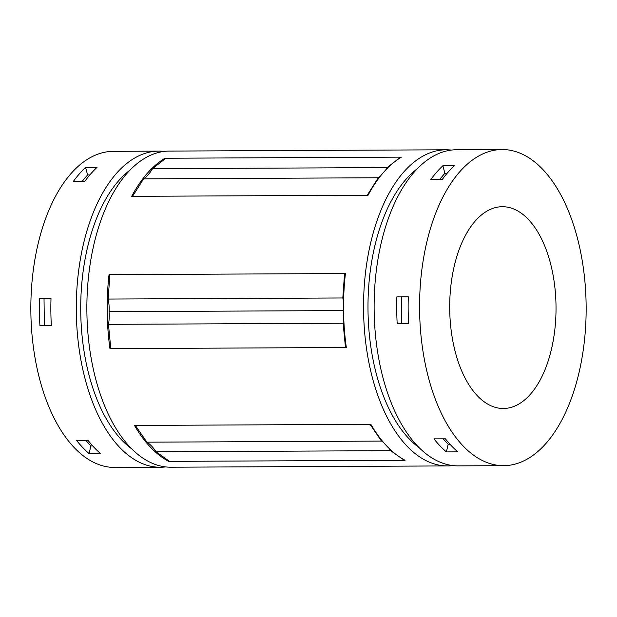 <?xml version="1.0" encoding="UTF-8"?>
<svg xmlns="http://www.w3.org/2000/svg" width="617" height="617" viewBox="0 0 617 617"><rect width="100%" height="100%" fill="white"/><g stroke="black" fill="none" stroke-linecap="round" stroke-linejoin="round"><path stroke-width="0.93" d="M380.535 175.992A52.599 27.719 89.7 0 1 378.306 177.765L367.208 195.234L132.539 196.322L143.63 178.861A52.599 27.719 89.7 0 0 152.53 168.68L165.857 158.237L164.994 158.237A158.068 83.287 89.7 0 0 131.683 196.329A82.732 43.591 89.7 0 0 132.64 196.167M345.019 277.311A82.732 43.591 89.7 0 0 344.564 273.547L345.427 273.547A158.068 83.287 89.7 0 0 346.33 347.525L110.798 348.62L108.461 324.341A26.3 13.859 89.7 0 0 109.101 311.67A26.3 13.859 89.7 0 0 108.152 299.052L109.895 274.642L109.039 274.642A158.068 83.287 89.7 0 0 109.942 348.62A82.732 43.591 89.7 0 0 110.366 344.085M400.302 157.798A82.732 43.591 89.7 0 0 400.526 157.142L401.382 157.142A158.068 83.287 89.7 0 0 368.064 195.227L367.208 195.234A82.732 43.591 89.7 0 0 368.148 195.08M165.857 158.237L400.526 157.142L387.206 167.593L152.53 168.68M385.625 170.091A52.599 27.719 89.7 0 0 387.206 167.593M370.917 424.434A82.732 43.591 89.7 0 0 370.007 424.342L370.863 424.334A158.068 83.287 89.7 0 0 405.084 460.267L404.228 460.274A82.732 43.591 89.7 0 0 404.012 459.688M343.762 318.457A26.3 13.859 89.7 0 1 343.129 323.246L345.474 347.525A82.732 43.591 89.7 0 0 345.828 343.762M164.693 159.147A82.732 43.591 89.7 0 0 164.994 158.237M132.539 196.322L131.683 196.329M109.571 279.169A82.732 43.591 89.7 0 0 109.039 274.642M135.408 425.529A82.732 43.591 89.7 0 0 134.483 425.429A158.068 83.287 89.7 0 0 168.703 461.362A82.732 43.591 89.7 0 0 168.395 460.537M383.666 442.605A52.599 27.719 89.7 0 0 381.522 441.086L370.007 424.342L134.483 425.429M399.515 456.942L404.228 460.274L168.703 461.362M110.798 348.62L109.942 348.62M381.522 441.086L146.854 442.173L135.339 425.429M169.559 461.362L155.993 451.767L390.661 450.68A52.599 27.719 89.7 0 0 389.142 448.451M155.993 451.767A52.599 27.719 89.7 0 0 146.854 442.173M390.661 450.68L396.878 455.076M109.895 274.642L344.564 273.547L342.821 297.965L108.152 299.052M343.569 302.716A26.3 13.859 89.7 0 0 342.821 297.965M343.561 310.582L109.101 311.67M343.129 323.246L108.461 324.341M378.306 177.765L143.63 178.861M451.397 150.085A158.068 83.287 89.7 0 0 446.106 149.792L169.42 151.08A158.068 83.287 89.7 0 0 168.225 151.103A158.068 83.287 89.7 0 0 86.874 310.667A158.068 83.287 89.7 0 0 170.886 467.208L447.572 465.92A158.068 83.287 89.7 0 0 452.863 465.58M446.106 149.792A158.068 83.287 89.7 0 0 444.911 149.815A158.068 83.287 89.7 0 0 363.56 309.379A158.068 83.287 89.7 0 0 447.572 465.92M164.13 151.42A158.068 83.287 89.7 0 0 158.847 151.126L113.397 151.335A158.068 83.287 89.7 0 0 112.201 151.358A158.068 83.287 89.7 0 0 30.85 310.922A158.068 83.287 89.7 0 0 114.862 467.47L160.312 467.254A158.068 83.287 89.7 0 0 165.595 466.915M417.516 168.58A149.661 78.86 89.7 0 0 367.987 308.222A149.661 78.86 89.7 0 0 418.812 447.402M502.13 149.53L456.68 149.746A158.068 83.287 89.7 0 0 455.485 149.769A158.068 83.287 89.7 0 0 374.133 309.333A158.068 83.287 89.7 0 0 458.146 465.874L503.595 465.665A158.068 83.287 89.7 0 0 586.15 307.212A158.068 83.287 89.7 0 0 502.13 149.53A158.068 83.287 89.7 0 0 500.935 149.553A158.068 83.287 89.7 0 0 419.583 309.117A158.068 83.287 89.7 0 0 503.595 465.665M408.3 296.846A158.068 83.287 89.7 0 0 408.631 323.748L397.194 323.802A158.068 83.287 89.7 0 1 396.87 296.9L408.3 296.846M445.389 438.818A158.068 83.287 89.7 0 0 457.814 451.86L446.384 451.914A158.068 83.287 89.7 0 1 433.959 438.872L445.389 438.818M442.883 165.749L454.32 165.695A158.068 83.287 89.7 0 0 442.227 179.524L430.789 179.578A158.068 83.287 89.7 0 1 442.883 165.749L444.857 173.3L439.559 179.539M501.629 206.718A100.895 53.162 89.7 0 0 449.708 308.569A100.895 53.162 89.7 0 0 503.333 408.493A100.895 53.162 89.7 0 0 556.025 307.351A100.895 53.162 89.7 0 0 502.392 206.703A100.895 53.162 89.7 0 0 501.629 206.718M158.847 151.126A158.068 83.287 89.7 0 0 157.643 151.15A158.068 83.287 89.7 0 0 76.3 310.713A158.068 83.287 89.7 0 0 160.312 467.254M51.01 298.505A158.068 83.287 89.7 0 0 51.334 325.406L39.904 325.46A158.068 83.287 89.7 0 1 39.573 298.559L51.01 298.505M88.1 440.476A158.068 83.287 89.7 0 0 100.525 453.518L89.087 453.572A158.068 83.287 89.7 0 1 76.67 440.53L88.1 440.476M85.593 167.408L97.031 167.354A158.068 83.287 89.7 0 0 84.93 181.182L73.5 181.236A158.068 83.287 89.7 0 1 85.593 167.408L87.568 174.958L82.269 181.197M89.82 174.95L87.568 174.958M44.023 298.543L44.347 325.321L39.904 325.46M85.871 440.484L90.876 445.906L89.087 453.572M130.256 169.914A149.661 78.86 89.7 0 0 80.719 309.557A149.661 78.86 89.7 0 0 131.552 448.736M447.109 173.292L444.857 173.3M443.168 438.826L448.173 444.248L446.384 451.914M449.97 444.24L448.173 444.248M401.312 296.885L401.644 323.663L397.194 323.802M408.624 323.632L401.644 323.663M51.327 325.29L44.347 325.321M92.673 445.898L90.876 445.906"/></g></svg>
